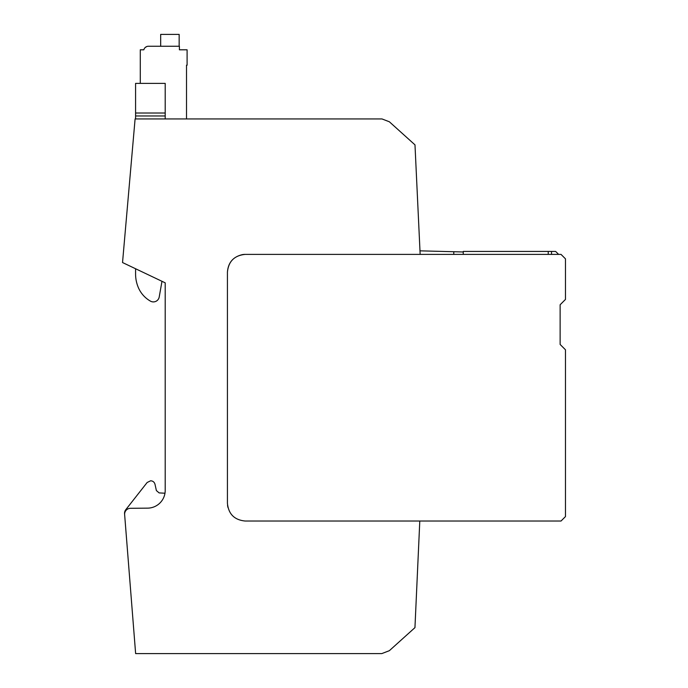 <?xml version="1.0" encoding="UTF-8"?>
<svg xmlns="http://www.w3.org/2000/svg" width="688" height="688" viewBox="0 0 688 688"><rect width="100%" height="100%" fill="white"/><g stroke="black" fill="none" stroke-linecap="round" stroke-linejoin="round"><path stroke-width="1.03" d="M556.876 521.031L419.792 521.031L414.95 627.637L389.356 650.685L381.788 653.6L135.631 653.6L124.64 514.693A5.925 5.925 0 0 1 130.488 508.294L147.585 508.148A17.776 17.776 0 0 0 165.206 490.372L165.206 282.837L122.533 262.541L135.097 118.938L381.986 118.938L389.356 121.776L414.984 144.858L420.153 254.388L245.203 254.388A17.776 17.776 0 0 0 242.486 254.603C233.155 256.762 228.141 262.618 227.427 272.164C228.476 261.371 234.402 255.446 245.203 254.388A17.776 17.776 0 0 0 244.945 254.397M419.792 521.031L245.203 521.031C234.402 519.982 228.476 514.056 227.427 503.255L227.427 272.164A17.776 17.776 0 0 1 227.427 271.949M135.097 118.938L122.533 262.541M416.765 587.629C418.192 556.282 418.192 556.282 416.765 587.629M227.891 507.305L227.547 505.362M164.974 493.219L159.126 492.909L164.974 493.219A17.776 17.776 0 0 1 157.492 505.026M463.256 251.971L453.779 251.722L453.779 254.388M453.779 251.722L419.981 250.836M124.562 513.79L124.631 514.607L124.562 513.79A5.925 5.925 0 0 1 125.809 509.662L147.155 482.486L150.646 480.783C152.908 480.938 154.353 482.09 154.989 484.266L156.391 490.587L154.989 484.266C154.353 482.09 152.908 480.938 150.646 480.783C152.908 480.938 154.353 482.09 154.989 484.266L156.391 490.587L154.989 484.266C154.353 482.09 152.908 480.938 150.646 480.783M159.126 492.909L156.391 490.587L159.126 492.909M147.155 482.486L125.809 509.662M463.256 254.388L463.256 251.43L555.646 251.43L558.613 254.388M551.527 254.388L551.527 251.43M548.241 254.388L548.241 251.43M135.579 113.013L135.579 118.938L165.206 118.938L165.206 83.386L135.579 83.386L135.579 113.013L165.206 113.013M135.579 83.386L165.206 83.386M135.579 268.75L135.579 274.022A34.667 34.667 0 0 0 138.254 287.369A28.397 28.397 0 0 0 150.457 301.138A5.925 5.925 0 0 0 159.212 297.01L161.981 281.306M245.083 254.388L561.03 254.388L565.467 258.834L565.467 299.426L560.135 304.758L560.135 344.456L565.467 349.788L565.467 516.585L561.03 521.031L245.203 521.031C234.402 519.982 228.476 514.056 227.427 503.255L227.427 272.164M560.135 304.758L560.135 344.456L560.135 304.758M140.283 83.386L140.283 49.803L143.844 49.803A4.739 4.739 0 0 1 148.436 46.251L179.396 46.251L179.396 49.803L187.093 49.803L187.093 65.214L186.508 65.214L186.508 118.938M148.436 46.251L151.842 46.251M146.647 46.603L145.22 47.506M160.674 46.251L160.674 34.4L179.155 34.4L179.155 46.251M135.579 115.971L165.206 115.971"/></g></svg>

